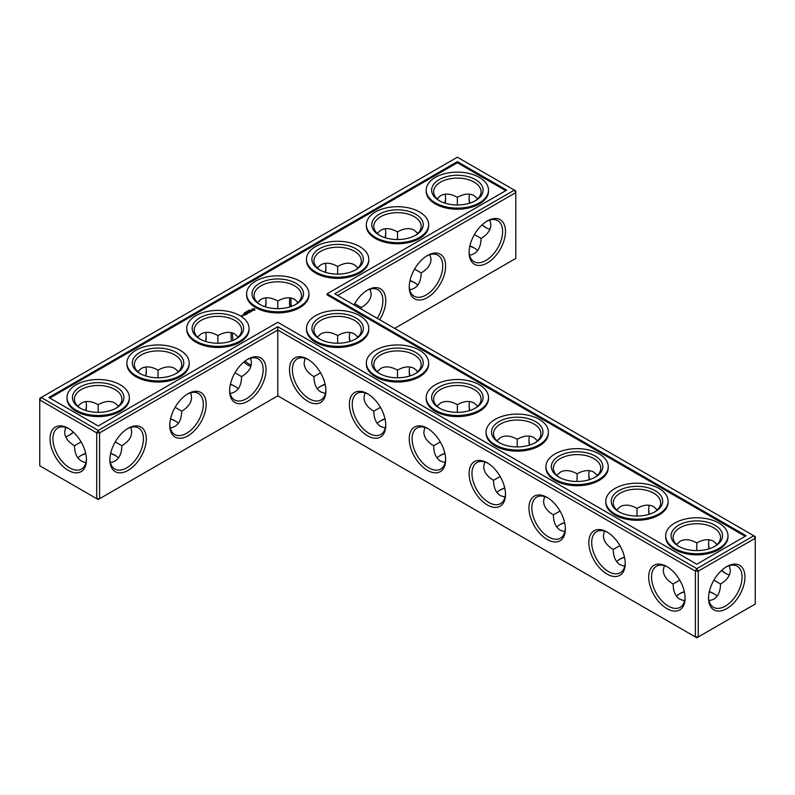 <?xml version="1.0" encoding="UTF-8"?>
<svg xmlns="http://www.w3.org/2000/svg" width="795" height="795" viewBox="0 0 795 795"><rect width="100%" height="100%" fill="white"/><g stroke="black" fill="none" stroke-linecap="round" stroke-linejoin="round"><path stroke-width="1.19" d="M337.637 343.231L337.637 335.57L337.637 343.231M349.383 336.007A25.738 14.857 -120 0 0 350.078 341.383M409.246 370.569A25.738 14.857 -120 0 0 409.942 375.946M469.11 405.132A25.738 14.857 -120 0 0 469.805 410.508M528.973 439.695A25.738 14.857 -120 0 0 529.679 445.071M588.837 474.257A25.738 14.857 -120 0 0 589.542 479.633M648.71 508.82A25.738 14.857 -120 0 0 649.406 514.196M708.574 543.382A25.738 14.857 -120 0 0 709.269 548.759M721.711 570.313A25.738 14.857 -120 0 0 726.024 573.602M337.637 295.472L515.796 192.609L515.796 258.425L394.628 328.375M505.491 231.464A25.738 14.857 120 0 0 487.295 220.95A25.738 14.857 120 0 0 469.1 252.472A25.738 14.857 120 0 0 487.295 262.986A25.738 14.857 120 0 0 505.491 231.464M445.627 266.027A25.738 14.857 120 0 0 427.432 255.513A25.738 14.857 120 0 0 409.236 287.035A25.738 14.857 120 0 0 427.432 297.549A25.738 14.857 120 0 0 445.627 266.027M379.702 319.759A25.738 14.857 120 0 0 385.764 300.59A25.738 14.857 120 0 0 367.568 290.076A25.738 14.857 120 0 0 354.004 304.922M753.809 535.75L755.25 536.575L755.25 538.235L753.809 535.75L696.818 568.654L277.773 326.715L98.183 430.403L41.191 397.5L39.75 399.984L96.742 432.887L98.183 430.403L99.614 432.887L96.742 432.887L96.742 498.703L98.183 499.528L99.614 498.703L96.742 498.703L39.75 465.8L39.75 398.325L457.364 157.221L514.355 190.124L334.765 293.812L753.809 535.75M277.773 395.84L277.773 330.034L695.386 571.138L698.258 571.138L696.818 568.654L695.386 571.138L695.386 636.944L698.258 636.944L755.25 604.041L755.25 538.235L698.258 571.138L698.258 636.944L696.818 637.779L277.773 395.84L99.614 498.703L99.614 432.887L277.773 330.034L277.773 326.715M349.86 332.429A23.701 13.684 -120 0 0 349.373 336.812A23.701 13.684 -120 0 0 349.81 341.462M409.723 366.992A23.701 13.684 -120 0 0 409.236 371.374A23.701 13.684 -120 0 0 409.673 376.025M469.597 401.555A23.701 13.684 -120 0 0 469.1 405.937A23.701 13.684 -120 0 0 469.537 410.588M529.46 436.117A23.701 13.684 -120 0 0 528.963 440.5A23.701 13.684 -120 0 0 529.4 445.15M589.324 470.68A23.701 13.684 -120 0 0 588.827 475.062A23.701 13.684 -120 0 0 589.264 479.713M649.187 505.242A23.701 13.684 -120 0 0 648.69 509.625A23.701 13.684 -120 0 0 649.127 514.276M709.051 539.805A23.701 13.684 -120 0 0 708.554 544.187A23.701 13.684 -120 0 0 708.991 548.838M721.502 570.502A23.701 13.684 -120 0 0 725.318 573.215A23.701 13.684 -120 0 0 729.363 574.974M515.796 192.609L514.355 190.124L515.796 190.959L515.796 192.609M469.11 251.618A23.701 13.684 120 0 0 474.009 261.664A23.701 13.684 120 0 0 492.274 255.314A23.701 13.684 120 0 0 502.619 231.464A23.701 13.684 120 0 0 497.71 220.613A23.701 13.684 120 0 0 486.56 221.398M409.246 286.18A23.701 13.684 120 0 0 414.145 296.227A23.701 13.684 120 0 0 432.41 289.877A23.701 13.684 120 0 0 442.755 266.027A23.701 13.684 120 0 0 437.846 255.175A23.701 13.684 120 0 0 426.696 255.96M377.247 318.338A23.701 13.684 120 0 0 382.892 300.59A23.701 13.684 120 0 0 377.983 289.738A23.701 13.684 120 0 0 366.833 290.523M80.722 455.704A25.738 14.857 180 0 1 85.731 453.617M110.624 453.617A25.738 14.857 180 0 1 115.633 455.704M170.488 419.054A25.738 14.857 180 0 1 175.496 421.141M230.351 384.492A25.738 14.857 180 0 1 235.36 386.579M320.186 386.579A25.738 14.857 180 0 1 325.195 384.492M380.05 421.141A25.738 14.857 180 0 1 385.058 419.054M439.913 455.704A25.738 14.857 180 0 1 444.922 453.617M409.942 280.804A25.738 14.857 180 0 1 414.95 282.891M469.805 246.241A25.738 14.857 180 0 1 474.814 248.328M499.777 490.267A25.738 14.857 180 0 1 504.785 488.18M559.64 524.829A25.738 14.857 180 0 1 564.649 522.742M619.504 559.392A25.738 14.857 180 0 1 624.512 557.305M679.367 593.954A25.738 14.857 180 0 1 684.376 591.868M709.269 591.868A25.738 14.857 180 0 1 714.278 593.954M457.364 161.643L506.693 190.124L327.103 293.812L746.147 535.75L696.818 564.231L277.773 322.293L98.183 425.981L48.853 397.5L457.364 161.643L457.364 162.756L49.807 398.057M726.759 608.612A25.738 14.857 120 0 0 744.955 577.091A25.738 14.857 120 0 0 726.759 566.577A25.738 14.857 120 0 0 708.554 598.098A25.738 14.857 120 0 0 726.759 608.612M357.939 337.09L354.401 333.9C349.721 331.376 344.136 331.932 337.637 335.57L337.637 335.57C331.137 331.932 325.543 331.376 320.872 333.9L317.324 337.09M417.812 371.653L414.265 368.463C409.594 365.939 403.999 366.495 397.5 370.132L397.5 377.794M397.5 370.132L397.5 370.132C391.001 366.495 385.406 365.939 380.735 368.463L377.188 371.653M477.676 406.215L474.128 403.025C469.457 400.501 463.863 401.058 457.364 404.695L457.364 412.357M457.364 404.695L457.364 404.695C450.864 401.058 445.279 400.501 440.599 403.025L437.061 406.215M537.539 440.778L533.992 437.588C529.321 435.064 523.736 435.62 517.227 439.257L517.227 446.919M517.227 439.257L517.227 439.257C510.728 435.62 505.143 435.064 500.462 437.588L496.925 440.778M597.403 475.34L593.855 472.151C589.184 469.626 583.6 470.183 577.091 473.81L577.091 481.482M577.091 473.81L577.091 473.81C570.591 470.183 565.006 469.626 560.336 472.151L556.788 475.34M657.266 509.903L653.719 506.713C649.048 504.189 643.463 504.746 636.954 508.373L636.954 516.044M636.954 508.373L636.954 508.373C630.455 504.746 624.87 504.189 620.199 506.713L616.652 509.903M713.89 580.161L720.528 583.997C726.928 580.181 730.198 575.62 730.347 570.313L729.363 565.643M717.13 544.466L713.582 541.276C708.911 538.752 703.327 539.308 696.818 542.935L696.818 550.607M696.818 542.935L696.818 542.935C690.318 539.308 684.733 538.752 680.063 541.276L676.515 544.466M486.56 227.976A25.738 14.857 60 0 1 482.257 224.687M469.805 203.132A25.738 14.857 60 0 1 469.11 197.756M489.899 220.026L490.893 224.687C490.744 229.994 487.464 234.555 481.074 238.371C480.776 248.328 476.95 253.933 469.597 255.195M430.035 254.589L431.019 259.25C430.87 264.556 427.601 269.117 421.201 272.933C420.913 282.891 417.087 288.496 409.723 289.758M370.172 289.151L371.156 293.812C371.007 299.119 367.737 303.68 361.337 307.496L361.298 309.136M110.684 453.339A23.701 13.684 180 0 1 114.937 455.287L114.937 455.287A23.701 13.684 180 0 1 118.485 457.91M77.87 457.91A23.701 13.684 180 0 1 81.418 455.287A23.701 13.684 180 0 1 85.671 453.339M170.547 418.776A23.701 13.684 180 0 1 174.801 420.724L174.801 420.724A23.701 13.684 180 0 1 178.348 423.347M230.411 384.214A23.701 13.684 180 0 1 234.664 386.161L234.664 386.161A23.701 13.684 180 0 1 238.212 388.785M317.324 388.785A23.701 13.684 180 0 1 320.872 386.161A23.701 13.684 180 0 1 325.125 384.214M377.188 423.347A23.701 13.684 180 0 1 380.735 420.724A23.701 13.684 180 0 1 384.989 418.776M437.061 457.91A23.701 13.684 180 0 1 440.599 455.287A23.701 13.684 180 0 1 444.852 453.339M410.011 280.526A23.701 13.684 180 0 1 414.265 282.473L414.265 282.473A23.701 13.684 180 0 1 417.812 285.097M469.875 245.963A23.701 13.684 180 0 1 474.128 247.911L474.128 247.911A23.701 13.684 180 0 1 477.676 250.534M496.925 492.473A23.701 13.684 180 0 1 500.462 489.849A23.701 13.684 180 0 1 504.726 487.901M556.788 527.035A23.701 13.684 180 0 1 560.336 524.412A23.701 13.684 180 0 1 564.589 522.464M616.652 561.598A23.701 13.684 180 0 1 620.199 558.974A23.701 13.684 180 0 1 624.453 557.027M709.329 591.589A23.701 13.684 180 0 1 713.582 593.537L713.582 593.537A23.701 13.684 180 0 1 717.13 596.161M676.515 596.161A23.701 13.684 180 0 1 680.063 593.537A23.701 13.684 180 0 1 684.316 591.589M327.103 293.812L327.103 294.915L745.193 536.307M505.739 190.681L457.364 162.756M708.574 597.244A23.701 13.684 120 0 0 713.463 607.291A23.701 13.684 120 0 0 725.318 606.118A23.701 13.684 120 0 0 740.801 585.229A23.701 13.684 120 0 0 737.174 566.239A23.701 13.684 120 0 0 726.024 567.024M380.437 407.348L373.799 411.184C373.898 418.637 376.214 423.745 380.735 426.537L385.277 428.008M364.965 392.839L363.981 397.5C364.13 402.807 367.399 407.368 373.799 411.184M320.186 339.296A23.701 13.684 180 0 1 313.926 330.034A23.701 13.684 180 0 1 328.564 317.394A23.701 13.684 180 0 1 354.401 320.355A23.701 13.684 180 0 1 361.337 330.034A23.701 13.684 180 0 1 355.087 339.296M320.574 372.785L313.926 376.621C314.035 384.074 316.35 389.182 320.872 391.975L325.403 393.446M305.101 358.277L304.107 362.937C304.256 368.244 307.536 372.805 313.926 376.621M440.301 441.911L433.663 445.747C433.762 453.2 436.077 458.308 440.599 461.1L445.14 462.571M424.828 427.402L423.844 432.063C423.993 437.369 427.263 441.931 433.663 445.747M380.05 373.859A23.701 13.684 180 0 1 373.799 364.597A23.701 13.684 180 0 1 388.427 351.956A23.701 13.684 180 0 1 414.265 354.918A23.701 13.684 180 0 1 421.201 364.597A23.701 13.684 180 0 1 414.95 373.859M500.164 476.473L493.526 480.309C493.625 487.762 495.941 492.87 500.462 495.653L505.004 497.133M484.692 461.955L483.708 466.625C483.857 471.932 487.126 476.493 493.526 480.309M439.913 408.421A23.701 13.684 180 0 1 433.663 399.16A23.701 13.684 180 0 1 448.291 386.519A23.701 13.684 180 0 1 474.128 389.48A23.701 13.684 180 0 1 481.074 399.16A23.701 13.684 180 0 1 474.814 408.421M560.028 511.036L553.39 514.872C553.489 522.325 555.804 527.433 560.336 530.215L564.867 531.696M544.555 496.517L543.571 501.188C543.72 506.495 546.99 511.056 553.39 514.872M499.777 442.984A23.701 13.684 180 0 1 493.526 433.722A23.701 13.684 180 0 1 508.154 421.072A23.701 13.684 180 0 1 533.992 424.043A23.701 13.684 180 0 1 540.938 433.722A23.701 13.684 180 0 1 534.677 442.984M619.891 545.599L613.253 549.434C613.362 556.888 615.668 561.995 620.199 564.778L624.731 566.259M604.419 531.08L603.435 535.75C603.584 541.057 606.853 545.618 613.253 549.434M559.64 477.547A23.701 13.684 180 0 1 553.39 468.285A23.701 13.684 180 0 1 568.018 455.634A23.701 13.684 180 0 1 593.855 458.606A23.701 13.684 180 0 1 600.801 468.285A23.701 13.684 180 0 1 594.541 477.547M679.755 580.161L673.117 583.997C673.226 591.45 675.541 596.558 680.063 599.341L684.594 600.821M664.282 565.643L663.298 570.313C663.447 575.62 666.717 580.181 673.117 583.997M619.504 512.109A23.701 13.684 180 0 1 613.253 502.847A23.701 13.684 180 0 1 627.891 490.197A23.701 13.684 180 0 1 653.719 493.168A23.701 13.684 180 0 1 660.665 502.847A23.701 13.684 180 0 1 654.404 512.109M709.051 600.821L713.582 599.341C718.104 596.558 720.419 591.45 720.528 583.997M679.367 546.672A23.701 13.684 180 0 1 673.117 537.41A23.701 13.684 180 0 1 687.755 524.76A23.701 13.684 180 0 1 713.582 527.731A23.701 13.684 180 0 1 720.528 537.41A23.701 13.684 180 0 1 714.278 546.672M489.899 229.358A23.701 13.684 60 0 1 485.864 227.589A23.701 13.684 60 0 1 482.048 224.886M469.537 203.212A23.701 13.684 60 0 1 469.1 198.561A23.701 13.684 60 0 1 469.597 194.179M477.676 198.839L474.128 195.659C469.457 193.125 463.863 193.682 457.364 197.319L457.364 204.981M481.074 238.371L474.426 234.535M439.913 201.046A23.701 13.684 180 0 1 433.663 191.784A23.701 13.684 180 0 1 448.291 179.143A23.701 13.684 180 0 1 474.128 182.105A23.701 13.684 180 0 1 481.074 191.784A23.701 13.684 180 0 1 474.814 201.046M437.061 198.839L440.599 195.659C445.279 193.125 450.864 193.682 457.364 197.319L457.364 197.319M417.812 233.402L414.265 230.222C409.594 227.688 403.999 228.245 397.5 231.882L397.5 239.543M421.201 272.933L414.563 269.098M380.05 235.608A23.701 13.684 180 0 1 373.799 226.346A23.701 13.684 180 0 1 388.427 213.706A23.701 13.684 180 0 1 414.265 216.667A23.701 13.684 180 0 1 421.201 226.346A23.701 13.684 180 0 1 414.95 235.608M377.188 233.402L380.735 230.222C385.406 227.688 391.001 228.245 397.5 231.882L397.5 231.882M357.939 267.965L354.401 264.785C349.721 262.251 344.136 262.807 337.637 266.444L337.637 274.106M361.337 307.496L354.699 303.66M320.186 270.171A23.701 13.684 180 0 1 313.926 260.909A23.701 13.684 180 0 1 328.564 248.269A23.701 13.684 180 0 1 354.401 251.23A23.701 13.684 180 0 1 361.337 260.909A23.701 13.684 180 0 1 355.087 270.171M317.324 267.965L320.872 264.785C325.543 262.251 331.137 262.807 337.637 266.444L337.637 266.444M291.447 306.403A23.701 13.684 60 0 1 291.218 298.065M265.321 306.82A25.738 14.857 120 0 0 266.027 301.444M444.922 203.132A25.738 14.857 120 0 0 445.617 197.756M385.058 237.695A25.738 14.857 120 0 0 385.754 232.319M325.195 272.258A25.738 14.857 120 0 0 325.89 266.882M206.163 336.007A25.738 14.857 -60 0 1 205.458 341.383M146.29 370.569A25.738 14.857 -60 0 1 145.594 375.946M86.426 405.132A25.738 14.857 -60 0 1 85.731 410.508M73.289 432.063A25.738 14.857 -60 0 1 68.976 435.352M68.241 428.326L68.241 428.326A25.738 14.857 60 0 1 86.446 459.848A25.738 14.857 60 0 1 68.241 470.362A25.738 14.857 60 0 1 50.045 438.84A25.738 14.857 60 0 1 68.241 428.326L68.251 428.326M229.636 390.723A25.738 14.857 -60 0 1 247.841 359.201A25.738 14.857 -60 0 1 266.037 369.715A25.738 14.857 -60 0 1 247.841 401.236A25.738 14.857 -60 0 1 229.636 390.723M169.772 425.285A25.738 14.857 -60 0 1 187.978 393.764A25.738 14.857 -60 0 1 206.173 404.277A25.738 14.857 -60 0 1 187.978 435.799A25.738 14.857 -60 0 1 169.772 425.285M109.909 459.848A25.738 14.857 -60 0 1 128.114 428.326A25.738 14.857 -60 0 1 146.31 438.84A25.738 14.857 -60 0 1 128.114 470.362A25.738 14.857 -60 0 1 109.909 459.848M505.491 494.411A25.738 14.857 -120 0 0 487.295 462.889A25.738 14.857 -120 0 0 469.1 473.403A25.738 14.857 -120 0 0 487.295 504.924A25.738 14.857 -120 0 0 505.491 494.411M445.627 459.848A25.738 14.857 -120 0 0 427.432 428.326A25.738 14.857 -120 0 0 409.236 438.84A25.738 14.857 -120 0 0 427.432 470.362A25.738 14.857 -120 0 0 445.627 459.848M385.764 425.285A25.738 14.857 -120 0 0 367.568 393.764A25.738 14.857 -120 0 0 349.373 404.277A25.738 14.857 -120 0 0 367.568 435.799A25.738 14.857 -120 0 0 385.764 425.285M325.9 390.723A25.738 14.857 -120 0 0 307.705 359.201A25.738 14.857 -120 0 0 289.509 369.715A25.738 14.857 -120 0 0 307.705 401.236A25.738 14.857 -120 0 0 325.9 390.723M685.091 598.098A25.738 14.857 -120 0 0 666.886 566.577A25.738 14.857 -120 0 0 648.69 577.091A25.738 14.857 -120 0 0 666.886 608.612A25.738 14.857 -120 0 0 685.091 598.098M625.228 563.536A25.738 14.857 -120 0 0 607.022 532.014A25.738 14.857 -120 0 0 588.827 542.528A25.738 14.857 -120 0 0 607.022 574.05A25.738 14.857 -120 0 0 625.228 563.536M565.364 528.973A25.738 14.857 -120 0 0 547.159 497.451A25.738 14.857 -120 0 0 528.963 507.965A25.738 14.857 -120 0 0 547.159 539.487A25.738 14.857 -120 0 0 565.364 528.973M130.718 427.402C133.302 434.398 130.36 440.519 121.883 445.747L115.245 441.911M121.883 445.747C121.595 455.704 117.769 461.309 110.406 462.571M81.11 441.911L74.472 445.747C74.76 455.704 78.586 461.309 85.949 462.571M190.581 392.839C193.165 399.835 190.224 405.957 181.747 411.184L175.109 407.348M181.747 411.184C181.459 421.141 177.633 426.746 170.269 428.008M250.445 358.277C253.029 365.273 250.087 371.394 241.61 376.621L234.972 372.785M241.61 376.621C241.322 386.579 237.496 392.183 230.133 393.446M129.337 397.5L129.337 398.603A31.154 17.987 180 0 1 98.183 416.59A31.154 17.987 180 0 1 67.019 398.603L67.019 397.5A31.154 17.987 0 0 0 98.183 415.487A31.154 17.987 0 0 0 129.337 397.5A31.154 17.987 0 0 0 110.098 380.885A31.154 17.987 0 0 0 76.151 384.78A31.154 17.987 0 0 0 67.019 397.5M189.2 362.937L189.2 364.04A31.154 17.987 180 0 1 158.046 382.027A31.154 17.987 180 0 1 126.882 364.04L126.882 362.937A31.154 17.987 0 0 0 158.046 380.924A31.154 17.987 0 0 0 189.2 362.937A31.154 17.987 0 0 0 169.961 346.322A31.154 17.987 0 0 0 136.015 350.217A31.154 17.987 0 0 0 126.882 362.937M249.064 328.375L249.064 329.478A31.154 17.987 180 0 1 217.91 347.465A31.154 17.987 180 0 1 186.755 329.478L186.755 328.375A31.154 17.987 0 0 0 217.91 346.362A31.154 17.987 0 0 0 249.064 328.375A31.154 17.987 0 0 0 229.825 311.759A31.154 17.987 0 0 0 195.878 315.655A31.154 17.987 0 0 0 186.755 328.375M243.976 313.329L244.502 313.439L243.976 313.329M244.393 312.872L245.198 312.972L244.472 312.972M245.605 313.011L244.85 312.544L245.615 312.803M242.207 316.072L240.845 315.784L242.207 316.072M242.853 315.704L242.127 315.287L242.197 315.903L242.853 315.704M242.395 315.208L243.558 315.297L242.395 315.128M244.959 315.158L245.685 314.661L244.522 313.985L243.648 314.403L244.89 314.363L244.373 314.741L245.466 314.701L244.959 315.158M246.152 314.482L244.83 313.717L246.142 314.393M246.53 314.264L247.255 313.757L245.933 313.081L246.45 313.459L245.943 313.836L247.036 313.796L246.53 314.264M246.351 312.375L245.744 312.028L246.341 312.286L246.202 311.759L246.887 312.067L246.341 312.286M246.47 311.69L247.404 311.769L246.47 311.69M247.364 311.093L247.97 311.441L247.126 311.63M248.507 311.123L247.911 310.775L248.507 311.123M248.865 310.229L249.471 310.577L248.865 310.318M249.133 310.07L249.968 310.249L249.093 310.159M247.414 312.813L248.736 312.902L247.573 312.226L248.318 312.833L247.195 312.693L247.434 313.349L246.38 312.823L247.553 313.588L247.414 312.813L247.623 313.588M249.878 312.326L248.706 311.57L247.831 311.988L249.66 312.286L249.004 312.743L249.878 312.246M250.942 311.541L249.332 311.123L250.067 312.127L250.942 311.71M252.075 310.845L250.574 310.934L251.031 310.318L250.147 310.855L251.647 310.775L251.19 311.382L252.075 310.845M254.877 309.961L254.032 308.679L251.816 309.166L252.661 310.447L254.877 309.961M428.654 362.937L428.654 364.04A31.154 17.987 180 0 1 397.5 382.027A31.154 17.987 180 0 1 366.346 364.04L366.346 362.937A31.154 17.987 0 0 0 397.5 380.924A31.154 17.987 0 0 0 428.654 362.937A31.154 17.987 0 0 0 409.425 346.322A31.154 17.987 0 0 0 375.469 350.217A31.154 17.987 0 0 0 366.346 362.937M488.518 397.5L488.518 398.603A31.154 17.987 180 0 1 457.364 416.59A31.154 17.987 180 0 1 426.209 398.603L426.209 397.5A31.154 17.987 0 0 0 457.364 415.487A31.154 17.987 0 0 0 488.518 397.5A31.154 17.987 0 0 0 469.288 380.885A31.154 17.987 0 0 0 435.332 384.78A31.154 17.987 0 0 0 426.209 397.5M548.381 432.063L548.381 433.166A31.154 17.987 180 0 1 517.227 451.153A31.154 17.987 180 0 1 486.073 433.166L486.073 432.063A31.154 17.987 0 0 0 517.227 450.05A31.154 17.987 0 0 0 548.381 432.063A31.154 17.987 0 0 0 529.152 415.447A31.154 17.987 0 0 0 495.196 419.343A31.154 17.987 0 0 0 486.073 432.063M608.245 466.625L608.245 467.728A31.154 17.987 180 0 1 577.091 485.715A31.154 17.987 180 0 1 545.936 467.728L545.936 466.625A31.154 17.987 0 0 0 577.091 484.612A31.154 17.987 0 0 0 608.245 466.625A31.154 17.987 0 0 0 589.016 450.01A31.154 17.987 0 0 0 555.059 453.905A31.154 17.987 0 0 0 545.936 466.625M668.118 501.188L668.118 502.291A31.154 17.987 180 0 1 636.954 520.278A31.154 17.987 180 0 1 605.8 502.291L605.8 501.188A31.154 17.987 0 0 0 636.954 519.175A31.154 17.987 0 0 0 668.118 501.188A31.154 17.987 0 0 0 648.879 484.572A31.154 17.987 0 0 0 614.933 488.468A31.154 17.987 0 0 0 605.8 501.188M727.981 535.75L727.981 536.854A31.154 17.987 180 0 1 696.818 554.84A31.154 17.987 180 0 1 665.663 536.854L665.663 535.75A31.154 17.987 0 0 0 696.818 553.737A31.154 17.987 0 0 0 727.981 535.75A31.154 17.987 0 0 0 708.743 519.135A31.154 17.987 0 0 0 674.796 523.031A31.154 17.987 0 0 0 665.663 535.75M308.927 293.812L308.927 294.915A31.154 17.987 180 0 1 277.773 312.902A31.154 17.987 180 0 1 246.619 294.915L246.619 293.812A31.154 17.987 0 0 0 277.773 311.799A31.154 17.987 0 0 0 308.927 293.812A31.154 17.987 0 0 0 289.698 277.197A31.154 17.987 0 0 0 255.742 281.092A31.154 17.987 0 0 0 246.619 293.812M368.791 328.375L368.791 329.478A31.154 17.987 180 0 1 337.637 347.465A31.154 17.987 180 0 1 306.482 329.478L306.482 328.375A31.154 17.987 0 0 0 337.637 346.362A31.154 17.987 0 0 0 368.791 328.375A31.154 17.987 0 0 0 349.562 311.759A31.154 17.987 0 0 0 315.605 315.655A31.154 17.987 0 0 0 306.482 328.375M368.791 259.25L368.791 260.353A31.154 17.987 180 0 1 337.637 278.339A31.154 17.987 180 0 1 306.482 260.353L306.482 259.25A31.154 17.987 0 0 0 337.637 277.236A31.154 17.987 0 0 0 368.791 259.25A31.154 17.987 0 0 0 349.562 242.634A31.154 17.987 0 0 0 315.605 246.53A31.154 17.987 0 0 0 306.482 259.25M428.654 224.687L428.654 225.79A31.154 17.987 180 0 1 397.5 243.777A31.154 17.987 180 0 1 366.346 225.79L366.346 224.687A31.154 17.987 0 0 0 397.5 242.674A31.154 17.987 0 0 0 428.654 224.687A31.154 17.987 0 0 0 409.425 208.071A31.154 17.987 0 0 0 375.469 211.967A31.154 17.987 0 0 0 366.346 224.687M488.518 190.124L488.518 191.227A31.154 17.987 180 0 1 457.364 209.214A31.154 17.987 180 0 1 426.209 191.227L426.209 190.124A31.154 17.987 0 0 0 457.364 208.111A31.154 17.987 0 0 0 488.518 190.124A31.154 17.987 0 0 0 469.288 173.509A31.154 17.987 0 0 0 435.332 177.404A31.154 17.987 0 0 0 426.209 190.124M308.44 359.648A23.701 13.684 -120 0 0 297.29 358.863A23.701 13.684 -120 0 0 297.29 386.231A23.701 13.684 -120 0 0 320.991 399.915A23.701 13.684 -120 0 0 325.89 389.868M368.304 394.211A23.701 13.684 -120 0 0 357.154 393.426A23.701 13.684 -120 0 0 357.154 420.793A23.701 13.684 -120 0 0 380.855 434.477A23.701 13.684 -120 0 0 385.754 424.431M355.832 317.871A25.738 14.857 180 0 1 355.832 338.879A25.738 14.857 180 0 1 319.441 338.879A25.738 14.857 180 0 1 319.441 317.871A25.738 14.857 180 0 1 355.832 317.871M232.627 332.986A23.701 13.684 -120 0 0 233.064 340.379M245.019 361.089A23.701 13.684 -120 0 0 251.21 365.173M260.323 304.733A23.701 13.684 180 0 1 254.062 295.472A23.701 13.684 180 0 1 268.7 282.831A23.701 13.684 180 0 1 294.538 285.793A23.701 13.684 180 0 1 301.474 295.472A23.701 13.684 180 0 1 295.223 304.733M298.075 302.527L294.538 299.347C289.857 296.813 284.272 297.37 277.773 301.007L277.773 301.007C271.264 297.37 265.679 296.813 261.008 299.347L257.461 302.527M289.996 297.867A23.701 13.684 -120 0 0 289.509 302.249A23.701 13.684 -120 0 0 289.946 306.9M277.773 301.007L277.773 308.669M428.167 428.773A23.701 13.684 -120 0 0 417.017 427.988A23.701 13.684 -120 0 0 417.017 455.356A23.701 13.684 -120 0 0 440.718 469.04A23.701 13.684 -120 0 0 445.617 458.993M415.696 352.433A25.738 14.857 180 0 1 415.696 373.441A25.738 14.857 180 0 1 379.304 373.441A25.738 14.857 180 0 1 379.304 352.433A25.738 14.857 180 0 1 415.696 352.433M488.031 463.336A23.701 13.684 -120 0 0 476.881 462.551A23.701 13.684 -120 0 0 476.881 489.919A23.701 13.684 -120 0 0 500.582 503.603A23.701 13.684 -120 0 0 505.481 493.556M475.559 386.996A25.738 14.857 180 0 1 475.559 408.004A25.738 14.857 180 0 1 439.168 408.004A25.738 14.857 180 0 1 439.168 386.996A25.738 14.857 180 0 1 475.559 386.996M547.894 497.899A23.701 13.684 -120 0 0 536.744 497.114A23.701 13.684 -120 0 0 536.744 524.481A23.701 13.684 -120 0 0 560.455 538.165A23.701 13.684 -120 0 0 565.344 528.119M535.433 421.559A25.738 14.857 180 0 1 535.433 442.567A25.738 14.857 180 0 1 499.031 442.567A25.738 14.857 180 0 1 499.031 421.559A25.738 14.857 180 0 1 535.433 421.559M607.758 532.461A23.701 13.684 -120 0 0 596.608 531.676A23.701 13.684 -120 0 0 596.608 559.044A23.701 13.684 -120 0 0 620.319 572.728A23.701 13.684 -120 0 0 625.208 562.681M595.296 456.121A25.738 14.857 180 0 1 595.296 477.129A25.738 14.857 180 0 1 558.895 477.129A25.738 14.857 180 0 1 558.895 456.121A25.738 14.857 180 0 1 595.296 456.121M667.621 567.024A23.701 13.684 -120 0 0 656.471 566.239A23.701 13.684 -120 0 0 656.471 593.607A23.701 13.684 -120 0 0 680.182 607.291A23.701 13.684 -120 0 0 685.071 597.244M655.159 490.684A25.738 14.857 180 0 1 655.159 511.692A25.738 14.857 180 0 1 618.758 511.692A25.738 14.857 180 0 1 618.758 490.684A25.738 14.857 180 0 1 655.159 490.684M715.023 525.247A25.738 14.857 180 0 1 715.023 546.254A25.738 14.857 180 0 1 678.622 546.254A25.738 14.857 180 0 1 678.622 525.247A25.738 14.857 180 0 1 715.023 525.247M445.19 203.212A23.701 13.684 120 0 0 445.627 198.561A23.701 13.684 120 0 0 445.14 194.179M475.559 179.62A25.738 14.857 180 0 1 475.559 200.628A25.738 14.857 180 0 1 439.168 200.628A25.738 14.857 180 0 1 439.168 179.62A25.738 14.857 180 0 1 475.559 179.62M385.327 237.775A23.701 13.684 120 0 0 385.764 233.124A23.701 13.684 120 0 0 385.277 228.741M415.696 214.183A25.738 14.857 180 0 1 415.696 235.191A25.738 14.857 180 0 1 379.304 235.191A25.738 14.857 180 0 1 379.304 214.183A25.738 14.857 180 0 1 415.696 214.183M325.463 272.337A23.701 13.684 120 0 0 325.9 267.686A23.701 13.684 120 0 0 325.403 263.304M355.832 248.746A25.738 14.857 180 0 1 355.832 269.753A25.738 14.857 180 0 1 319.441 269.753A25.738 14.857 180 0 1 319.441 248.746A25.738 14.857 180 0 1 355.832 248.746M289.519 301.444A25.738 14.857 -120 0 0 290.215 306.82M265.6 306.9A23.701 13.684 120 0 0 266.037 302.249A23.701 13.684 120 0 0 265.54 297.867M205.676 332.429A23.701 13.684 -60 0 1 206.173 336.812A23.701 13.684 -60 0 1 205.736 341.462M145.813 366.992A23.701 13.684 -60 0 1 146.31 371.374A23.701 13.684 -60 0 1 145.873 376.025M85.949 401.555A23.701 13.684 -60 0 1 86.446 405.937A23.701 13.684 -60 0 1 86.009 410.588M73.498 432.251A23.701 13.684 -60 0 1 69.682 434.964A23.701 13.684 -60 0 1 65.637 436.723M86.426 458.993A23.701 13.684 60 0 1 81.537 469.04A23.701 13.684 60 0 1 57.826 455.356A23.701 13.684 60 0 1 57.826 427.988A23.701 13.684 60 0 1 68.976 428.773M247.106 359.648A23.701 13.684 -60 0 1 258.256 358.863A23.701 13.684 -60 0 1 258.256 386.231A23.701 13.684 -60 0 1 234.545 399.915A23.701 13.684 -60 0 1 229.656 389.868M187.242 394.211A23.701 13.684 -60 0 1 198.392 393.426A23.701 13.684 -60 0 1 198.392 420.793A23.701 13.684 -60 0 1 174.681 434.477A23.701 13.684 -60 0 1 169.792 424.431M127.379 428.773A23.701 13.684 -60 0 1 138.529 427.988A23.701 13.684 -60 0 1 138.529 455.356A23.701 13.684 -60 0 1 114.818 469.04A23.701 13.684 -60 0 1 109.929 458.993M118.485 406.215L114.937 403.025C110.266 400.501 104.682 401.058 98.183 404.695L98.183 412.357M74.472 445.747C68.072 441.931 64.802 437.369 64.653 432.063L65.637 427.402M77.87 406.215L81.418 403.025C86.089 400.501 91.673 401.058 98.183 404.695L98.183 404.695M178.348 371.653L174.801 368.463C170.13 365.939 164.545 366.495 158.046 370.132L158.046 377.794M137.734 371.653L141.281 368.463C145.952 365.939 151.537 366.495 158.046 370.132L158.046 370.132M238.212 337.09L234.664 333.9C229.994 331.376 224.409 331.932 217.91 335.57L217.91 343.231M250.872 366.445A23.701 13.684 60 0 1 243.767 362.083M231.574 340.966A23.701 13.684 60 0 1 231.355 332.628M197.597 337.09L201.145 333.9C205.816 331.376 211.4 331.932 217.91 335.57L217.91 335.57M254.768 310.08L254.688 309.563M254.728 309.017L251.926 309.325M295.969 283.308A25.738 14.857 180 0 1 295.969 304.316A25.738 14.857 180 0 1 259.567 304.316A25.738 14.857 180 0 1 259.567 283.308A25.738 14.857 180 0 1 295.969 283.308M80.722 408.421A23.701 13.684 180 0 1 74.472 399.16A23.701 13.684 180 0 1 89.11 386.519A23.701 13.684 180 0 1 114.937 389.48A23.701 13.684 180 0 1 121.883 399.16A23.701 13.684 180 0 1 115.633 408.421M140.596 373.859A23.701 13.684 180 0 1 134.335 364.597A23.701 13.684 180 0 1 148.973 351.956A23.701 13.684 180 0 1 174.801 354.918A23.701 13.684 180 0 1 181.747 364.597A23.701 13.684 180 0 1 175.496 373.859M200.459 339.296A23.701 13.684 180 0 1 194.199 330.034A23.701 13.684 180 0 1 208.837 317.394A23.701 13.684 180 0 1 234.664 320.355A23.701 13.684 180 0 1 241.61 330.034A23.701 13.684 180 0 1 235.36 339.296M116.378 386.996A25.738 14.857 180 0 1 116.378 408.004A25.738 14.857 180 0 1 79.977 408.004A25.738 14.857 180 0 1 79.977 386.996A25.738 14.857 180 0 1 116.378 386.996M176.242 352.433A25.738 14.857 180 0 1 176.242 373.441A25.738 14.857 180 0 1 139.84 373.441A25.738 14.857 180 0 1 139.84 352.433A25.738 14.857 180 0 1 176.242 352.433M236.105 317.871A25.738 14.857 180 0 1 236.105 338.879A25.738 14.857 180 0 1 199.704 338.879A25.738 14.857 180 0 1 199.704 317.871A25.738 14.857 180 0 1 236.105 317.871M253.933 310.179L252.581 310.02L253.029 309.116L254.112 309.384L253.655 310.288"/></g></svg>
